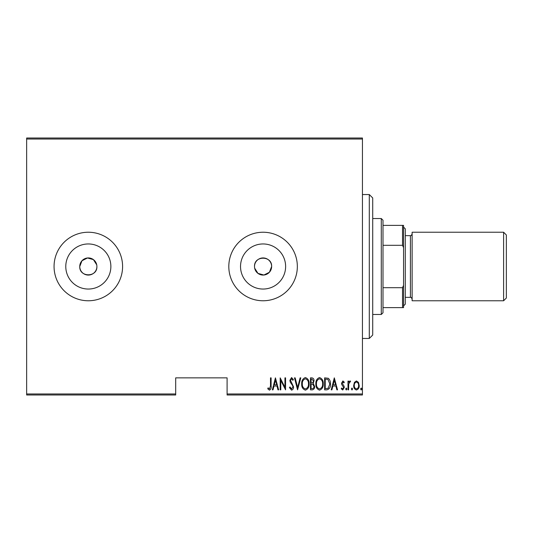<?xml version="1.0" encoding="UTF-8"?>
<svg xmlns="http://www.w3.org/2000/svg" width="533" height="533" viewBox="0 0 533 533"><rect width="100%" height="100%" fill="white"/><g stroke="black" fill="none" stroke-linecap="round" stroke-linejoin="round"><path stroke-width="0.8" d="M96.893 266.5A8.568 8.568 0 0 0 88.325 257.932A8.568 8.568 0 0 0 79.757 266.5C79.23 277.546 97.419 277.553 96.893 266.5A8.568 8.568 0 0 1 88.325 275.068A8.568 8.568 0 0 1 79.757 266.5L81.982 260.744L87.492 257.972L93.428 259.624L96.726 264.834M254.674 268.172L257.965 273.376L263.915 275.028L269.418 272.25L271.637 266.5A8.568 8.568 0 0 0 263.075 257.932A8.568 8.568 0 0 0 254.507 266.5A8.568 8.568 0 0 0 263.075 275.068A8.568 8.568 0 0 0 271.637 266.5C272.17 255.467 253.988 255.427 254.507 266.5M285.621 266.5A22.546 22.546 0 0 0 263.075 243.954A22.546 22.546 0 0 0 240.53 266.5A22.546 22.546 0 0 0 263.075 289.046A22.546 22.546 0 0 0 285.621 266.5M110.871 266.5A22.546 22.546 0 0 0 88.325 243.954A22.546 22.546 0 0 0 65.779 266.5A22.546 22.546 0 0 0 88.325 289.046A22.546 22.546 0 0 0 110.871 266.5M122.59 266.5A34.265 34.265 0 0 0 88.325 232.235A34.265 34.265 0 0 0 54.06 266.5A34.265 34.265 0 0 0 88.325 300.765A34.265 34.265 0 0 0 122.59 266.5M297.341 266.5A34.265 34.265 0 0 0 263.075 232.235A34.265 34.265 0 0 0 228.81 266.5A34.265 34.265 0 0 0 263.075 300.765A34.265 34.265 0 0 0 297.341 266.5M362.44 393.96L362.44 394.993L227.098 394.993L227.098 393.96L362.44 393.96L362.44 139.04L26.65 139.04L26.65 138.007L362.44 138.007L362.44 139.04M26.65 393.96L175.697 393.96L175.697 394.993L26.65 394.993L26.65 139.04M354.412 382.388L356.444 380.935L358.476 382.381L359.209 385.492C359.342 387.797 358.416 389.297 356.444 390.003C354.472 389.303 353.546 387.797 353.679 385.492L354.412 382.388M347.989 389.85L347.989 381.088L348.602 381.088L348.602 382.381L349.994 380.935L350.601 381.235L348.729 383.9L348.602 389.85L347.989 389.85M342.906 380.935L344.298 382.181L343.865 382.934L342.886 382.008L342.146 383.187L344.045 386.119L344.298 387.471L342.739 390.003L341.22 388.817L341.646 388.004L342.726 388.93L343.685 387.518L341.773 384.586L341.533 383.234L342.906 380.935M326.822 389.85L324.617 389.85L324.617 377.857L328.315 378.29C329.914 379.802 330.633 381.708 330.46 384.007C330.753 387.165 329.541 389.11 326.822 389.85M310.473 389.85L310.473 377.857L311.818 377.857C313.384 378.117 314.11 379.103 314.01 380.829L313.217 383.38L314.623 386.445C314.723 388.257 313.977 389.396 312.378 389.85L310.473 389.85M297.561 389.85L294.483 377.857L295.155 377.857L297.634 387.538L300.119 377.857L300.785 377.857L297.561 389.85M280.798 389.85L280.185 389.85L280.185 377.857L284.948 387.311L284.948 377.857L285.568 377.857L285.568 389.85L280.798 380.422L280.798 389.85M270.498 385.839L270.498 377.857L271.11 377.857L271.11 385.959C271.47 387.917 270.917 389.323 269.451 390.156L267.733 388.777L268.106 387.851L269.498 388.93L270.498 385.839M227.098 393.96L227.098 377.857L175.697 377.857L175.697 393.96M275.414 377.857L278.646 389.85L277.973 389.85L276.993 386.005L273.995 386.005L273.016 389.85L272.343 389.85L275.414 377.857M291.551 390.156L289.406 387.538L290.012 386.931L291.564 388.93L292.943 386.898L292.69 385.719L290.265 382.174L289.872 380.349L291.571 377.551L293.403 379.583L292.83 380.322L291.491 378.783L290.485 380.302L293.563 386.911C293.636 388.564 292.97 389.643 291.551 390.156M301.711 383.907C301.498 380.762 302.717 378.643 305.356 377.551C308.054 378.577 309.3 380.675 309.087 383.853C309.293 386.998 308.067 389.097 305.409 390.156C302.744 389.13 301.511 387.045 301.711 383.907M315.856 383.907C315.643 380.762 316.862 378.643 319.5 377.551C322.199 378.577 323.444 380.675 323.231 383.853C323.438 386.998 322.212 389.097 319.553 390.156C316.895 389.13 315.656 387.045 315.856 383.907M334.304 377.857L337.536 389.85L336.863 389.85L335.877 386.005L332.885 386.005L331.899 389.85L331.226 389.85L334.304 377.857M345.684 389.003L346.297 388.004L346.91 389.003L346.297 390.003L345.684 389.003M351.367 389.003L351.987 388.004L352.599 389.003L351.987 390.003L351.367 389.003M360.594 389.003L361.207 388.004L361.827 389.003L361.207 390.003L360.594 389.003M276.674 384.779L275.494 380.169L274.315 384.779L276.674 384.779M308.474 383.847C308.62 381.288 307.594 379.603 305.382 378.783C303.19 379.629 302.171 381.335 302.324 383.9C302.178 386.445 303.197 388.124 305.382 388.93C307.608 388.124 308.634 386.432 308.474 383.847M311.932 379.09L311.085 379.09L311.085 382.934L311.505 382.934C312.778 382.881 313.411 382.181 313.391 380.855L311.932 379.09M311.499 384.16L311.085 384.16L311.085 388.624L311.998 388.624C313.337 388.564 314.004 387.844 314.01 386.445L312.791 384.306L311.499 384.16M322.618 383.847C322.765 381.288 321.739 379.603 319.527 378.783C317.335 379.629 316.316 381.335 316.469 383.9C316.322 386.445 317.342 388.124 319.527 388.93C321.752 388.124 322.778 386.432 322.618 383.847M325.23 379.09L325.23 388.624L328.115 388.317L329.847 384.007L327.948 379.423L325.23 379.09M335.563 384.779L334.378 380.169L333.198 384.779L335.563 384.779M358.596 385.499C358.689 383.733 357.969 382.567 356.444 382.008C354.918 382.567 354.198 383.733 354.292 385.499C354.198 387.264 354.918 388.404 356.444 388.93C357.969 388.404 358.689 387.264 358.596 385.499M369.296 194.545L372.72 197.97L372.72 335.03L369.296 338.455L369.296 194.545L362.44 194.545M381.288 218.53L383 220.242L383 312.758L381.288 314.47L381.288 218.53L372.72 218.53M383 225.386L403.554 225.386L403.554 307.614L402.528 307.614L402.528 287.693L403.554 285.342M383 287.693L402.528 287.693M403.554 247.658L402.528 245.307L402.528 225.386M383 245.307L402.528 245.307M383 307.614L402.528 307.614M506.35 234.98L506.35 298.02L503.612 300.765L503.612 232.235L506.35 234.98M403.554 227.098L405.273 228.81L405.273 304.19L403.554 305.902M503.612 300.765L412.122 300.765L412.122 232.235L503.612 232.235M405.273 297.341L410.41 297.341L410.41 235.659C410.856 235.992 411.423 235.426 412.122 233.947M369.296 338.455L362.44 338.455M381.288 314.47L372.72 314.47M410.41 297.341C410.856 297.008 411.423 297.574 412.122 299.053M405.273 235.659L410.41 235.659"/></g></svg>
